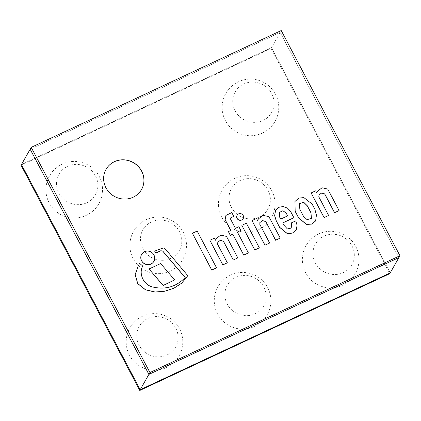 <?xml version="1.0" encoding="UTF-8"?>
<svg xmlns="http://www.w3.org/2000/svg" width="421" height="421" viewBox="0 0 421 421"><rect width="100%" height="100%" fill="white"/><g stroke="black" fill="none" stroke-linecap="round" stroke-linejoin="round"><path stroke-width="0.32" stroke-dasharray="2.1 1.58" d="M259.294 247.895L246.322 223.283L241.791 225.398M174.631 279.965L160.638 263.557M160.596 263.63L148.971 269.061M216.505 267.888L197.165 231.045M197.123 231.118L192.371 233.339M227.303 262.841L217.483 244.217L217.836 242.117M215.457 240.228L214.326 238.233L209.832 240.333M237.76 257.957L226.44 236.486L220.751 235.155L216.215 238.639M187.792 275.671L165.348 249.153C164.685 248.227 163.811 247.911 162.732 248.211L154.654 251.163M185.182 277.502L185.14 277.576C176.357 286.812 165.574 289.99 152.791 287.101C143.645 285.175 138.325 273.792 142.698 266.135L139.646 263.462L138.33 265.64M153.87 261.357A7.041 6.683 29.6 0 0 151.023 252.111A7.041 6.683 29.6 0 0 141.624 254.41M248.343 253.01L237.355 232.018M230.782 230.492L228.35 231.682M233.718 216.41L231.739 212.658L225.914 215.447M240.759 230.487L238.812 226.793L235.365 228.403L230.534 219.236L230.887 217.699M243.159 218.662A3.479 3.305 29.6 0 0 241.743 214.11A3.479 3.305 29.6 0 0 237.107 215.231M279.512 212.352L279.649 217.304L280.686 219.115M280.644 219.194L287.596 215.889M296.305 229.698L295.774 220.836M293.842 217.773L290.564 211.553L287.464 208.206L283.117 206.606L278.723 207.374L275.534 210.474M291.758 227.945L287.385 229.045L283.817 225.209L282.717 222.972M295.731 220.909L291.327 222.967M299.436 203.596L299.789 209.395L303.473 216.236M303.43 216.31L307.062 219.741L311.398 218.341M315.597 220.972L316.397 215.047L314.84 209.226M314.797 209.3L312.077 204.132L303.846 197.665L298.789 198.159L294.953 201.517M280.16 238.144L268.835 216.673L262.972 215.441L258.362 218.946M269.598 243.08L259.778 224.456L259.862 222.572M257.568 220.62L256.473 218.541L251.974 220.641M339.031 210.637L327.712 189.166L322.023 187.84L317.487 191.318M328.575 215.526L318.755 196.902L319.107 194.802M316.697 192.997L315.597 190.918L311.103 193.018M21.05 165.269L271.061 48.457L271.482 47.715L21.471 164.527L271.482 47.715L280.17 32.401L30.159 149.213L280.17 32.401L281.223 30.544M271.061 48.457L389.788 273.645M390.209 272.903L271.482 47.715L390.209 272.903M398.897 257.589L280.17 32.401L398.897 257.589M133.089 197.36A20.413 19.382 29.6 0 0 141.472 189.655A20.413 19.382 29.6 0 0 133.278 162.722A20.413 19.382 29.6 0 0 105.955 169.505A20.413 19.382 29.6 0 0 109.376 192.755A20.413 19.382 29.6 0 0 133.089 197.36A20.413 19.382 29.6 0 0 141.472 189.655A20.413 19.382 29.6 0 0 133.278 162.722A20.413 19.382 29.6 0 0 105.955 169.505A20.413 19.382 29.6 0 0 109.376 192.755A20.413 19.382 29.6 0 0 133.089 197.36M106.018 169.395A20.413 19.382 29.6 0 0 105.997 169.431A20.413 19.382 29.6 0 0 109.418 192.681A20.413 19.382 29.6 0 0 133.131 197.286A20.413 19.382 29.6 0 0 141.514 189.576A20.413 19.382 29.6 0 0 141.535 189.539M259.315 216.999A20.934 19.876 29.6 0 0 260.757 182.24A20.934 19.876 29.6 0 0 229.04 197.06A20.934 19.876 29.6 0 0 259.315 216.999M263.014 120.438A20.934 19.876 29.6 0 0 264.451 85.679A20.934 19.876 29.6 0 0 232.734 100.498A20.934 19.876 29.6 0 0 263.014 120.438M86.815 202.764A20.934 19.876 29.6 0 0 88.257 168.005A20.934 19.876 29.6 0 0 56.535 182.825A20.934 19.876 29.6 0 0 86.815 202.764M324.023 236.155A20.934 19.876 -150.4 0 1 354.303 256.089A20.934 19.876 -150.4 0 1 322.581 270.913A20.934 19.876 -150.4 0 1 324.023 236.155M235.923 277.318A20.934 19.876 -150.4 0 1 266.204 297.252A20.934 19.876 -150.4 0 1 234.481 312.072A20.934 19.876 -150.4 0 1 235.923 277.318M147.824 318.481A20.934 19.876 -150.4 0 1 178.104 338.416A20.934 19.876 -150.4 0 1 146.382 353.235A20.934 19.876 -150.4 0 1 147.824 318.481M170.747 258.383A20.934 19.876 -150.4 0 1 140.467 238.444A20.934 19.876 -150.4 0 1 172.189 223.625A20.934 19.876 -150.4 0 1 170.747 258.383M258.736 229.619A28.307 28.307 0 0 0 262.972 180.767A28.307 28.307 0 0 0 218.552 201.522A28.307 28.307 0 0 0 258.736 229.619M262.43 133.057A28.307 28.307 0 0 0 266.667 84.205A28.307 28.307 0 0 0 222.246 104.966A28.307 28.307 0 0 0 262.43 133.057M86.231 215.384A28.307 28.307 0 0 0 90.468 166.532A28.307 28.307 0 0 0 46.047 187.287A28.307 28.307 0 0 0 86.231 215.384M318.697 233.939A28.307 28.307 0 0 0 314.461 282.791A28.307 28.307 0 0 0 358.887 262.036A28.307 28.307 0 0 0 318.697 233.939M230.603 275.102A28.307 28.307 0 0 0 226.366 323.954A28.307 28.307 0 0 0 270.787 303.199A28.307 28.307 0 0 0 230.603 275.102M142.503 316.266A28.307 28.307 0 0 0 138.267 365.118A28.307 28.307 0 0 0 182.688 344.362A28.307 28.307 0 0 0 142.503 316.266M170.163 271.003A28.307 28.307 0 0 0 174.399 222.151A28.307 28.307 0 0 0 129.978 242.906A28.307 28.307 0 0 0 170.163 271.003"/><path stroke-width="0.63" d="M259.336 247.816L254.768 250.011L241.833 225.324L254.81 249.932L259.336 247.816L246.364 223.209L241.833 225.324M174.673 279.891L160.638 263.557L149.013 268.987L163.18 285.459L174.673 279.891L163.18 285.459M149.013 268.987L163.137 285.533M216.547 267.814L197.165 231.045L192.413 233.266L211.795 270.035L216.547 267.814L211.795 270.035M192.413 233.266L211.752 270.108M217.836 242.117L220.409 240.344L223.425 241.333L233.292 260.046L237.802 257.884L226.482 236.413L220.772 235.086L216.236 238.602L215.468 240.238L214.368 238.16L209.874 240.259L222.846 264.867L227.345 262.767L217.525 244.143L217.857 242.08L220.43 240.275L223.467 241.259L233.334 259.967M209.874 240.259L222.804 264.946L227.345 262.767M216.215 238.639L215.457 240.228M233.292 260.046L237.802 257.884M185.14 277.576L162.574 250.984L160.617 250.853L155.986 253.021L154.654 251.163L156.028 252.947L160.659 250.779L162.617 250.911L185.182 277.502C176.399 286.738 165.616 289.911 152.834 287.027C143.687 285.101 138.367 273.718 142.74 266.061L139.688 263.388L138.351 265.604L135.188 274.492L137.756 283.559L145.503 289.732L155.102 292.016L164.785 291.169L173.878 288.211L181.751 283.112L187.792 275.671L165.39 249.079C164.727 248.153 163.853 247.837 162.774 248.137L154.696 251.09M138.33 265.64L135.146 274.571L137.714 283.633L145.461 289.806L155.06 292.09L164.743 291.243L173.836 288.285L181.709 283.191L187.745 275.755M141.614 260.725A7.041 6.683 29.6 0 0 147.734 264.609A7.041 6.683 29.6 0 0 153.891 261.32A7.041 6.683 29.6 0 0 151.065 252.037A7.041 6.683 29.6 0 0 141.645 254.373A7.041 6.683 29.6 0 0 141.614 260.725M141.624 254.41A7.041 6.683 29.6 0 0 141.603 254.447A7.041 6.683 29.6 0 0 141.572 260.799A7.041 6.683 29.6 0 0 147.692 264.688A7.041 6.683 29.6 0 0 153.849 261.394A7.041 6.683 29.6 0 0 153.87 261.357M248.385 252.937L237.355 232.018L240.801 230.413L238.854 226.719L235.407 228.329L230.576 219.157L230.908 217.662L233.76 216.336L231.782 212.584L225.935 215.41L225.167 219.699L230.845 230.461L228.392 231.608L230.34 235.297L232.792 234.155L243.817 255.068L248.385 252.937L243.817 255.068M228.392 231.608L230.298 235.371L232.75 234.229L243.775 255.142M225.914 215.447L225.124 219.773L230.803 230.534M230.887 217.699L233.76 216.336M237.312 232.097L240.801 230.413M237.112 218.331A3.479 3.305 29.6 0 0 243.18 218.625A3.479 3.305 29.6 0 0 241.786 214.036A3.479 3.305 29.6 0 0 237.112 218.331M237.107 215.231A3.479 3.305 29.6 0 0 240.091 220.325A3.479 3.305 29.6 0 0 243.159 218.662M280.686 219.115L279.691 217.231L279.533 212.316L283.012 210.7L286.291 213.258L287.659 215.857L280.686 219.115M287.596 215.889L286.291 213.258M286.248 213.331L282.991 210.779L279.512 212.352M275.534 210.474L274.645 215.678L276.234 220.878L279.676 227.408L287.511 233.834L292.558 233.045L296.305 229.698M279.718 227.335L287.554 233.76L292.6 232.966L296.326 229.661L297.063 225.267L295.774 220.836L291.369 222.893L291.779 227.908L287.427 228.971L283.859 225.135L282.696 222.93L293.884 217.699L290.606 211.479L287.496 208.127L283.138 206.532L278.734 207.316L275.555 210.437L274.687 215.605L276.276 220.804L279.676 227.408M282.654 223.004L293.884 217.699M291.369 222.893L291.758 227.945M311.398 218.341L310.977 212.731L311.419 218.299L307.104 219.667L303.473 216.236L299.831 209.321L299.457 203.559L303.767 202.29L307.33 205.816L310.977 212.731M310.935 212.805L307.33 205.816M307.288 205.89L303.746 202.375L299.436 203.596M294.953 201.517L295.126 211.258L298.468 217.599L306.283 224.44L311.593 224.114L315.597 220.972M298.51 217.525L306.325 224.367L311.635 224.04L315.618 220.936L316.445 214.999L314.84 209.226L312.119 204.059L303.867 197.586L298.799 198.102L294.974 201.475L295.168 211.184L298.468 217.599M258.362 218.946L257.605 220.536M268.877 216.599L262.993 215.373L258.383 218.909L257.61 220.546L256.515 218.467L252.016 220.567L264.993 245.175L269.64 243.006L259.82 224.377L259.883 222.535L262.52 220.588L265.798 221.483L275.666 240.191L280.202 238.07L268.877 216.599M259.862 222.572L262.493 220.662L265.756 221.557L275.623 240.265L280.202 238.07M252.016 220.567L264.951 245.254L269.64 243.006M317.487 191.318L316.729 192.907M327.754 189.092L322.044 187.766L317.508 191.281L316.739 192.923L315.639 190.839L311.145 192.944L324.117 217.552L328.617 215.452L318.797 196.823L319.129 194.765L321.702 192.955L324.738 193.939L334.606 212.652L339.073 210.563L327.754 189.092M319.107 194.802L321.681 193.023L324.696 194.018L334.563 212.726L339.073 210.563M311.145 192.944L324.075 217.625L328.617 215.452M399.95 255.731L389.788 273.645L139.777 390.456L140.198 389.714L390.209 272.903L140.198 389.714L148.887 374.401L398.897 257.589L148.887 374.401L149.939 372.543L399.95 255.731L281.223 30.544L31.212 147.355L149.939 372.543M139.777 390.456L21.05 165.269L21.471 164.527L140.198 389.714L21.471 164.527L30.159 149.213L148.887 374.401L30.159 149.213L31.212 147.355M133.173 197.207A20.413 19.382 -150.4 0 1 109.46 192.607A20.413 19.382 -150.4 0 1 106.039 169.358A20.413 19.382 -150.4 0 1 133.362 162.574A20.413 19.382 -150.4 0 1 141.556 189.503A20.413 19.382 -150.4 0 1 133.173 197.207M141.535 189.539A20.413 19.382 29.6 0 0 133.32 162.648A20.413 19.382 29.6 0 0 106.018 169.395"/></g></svg>
